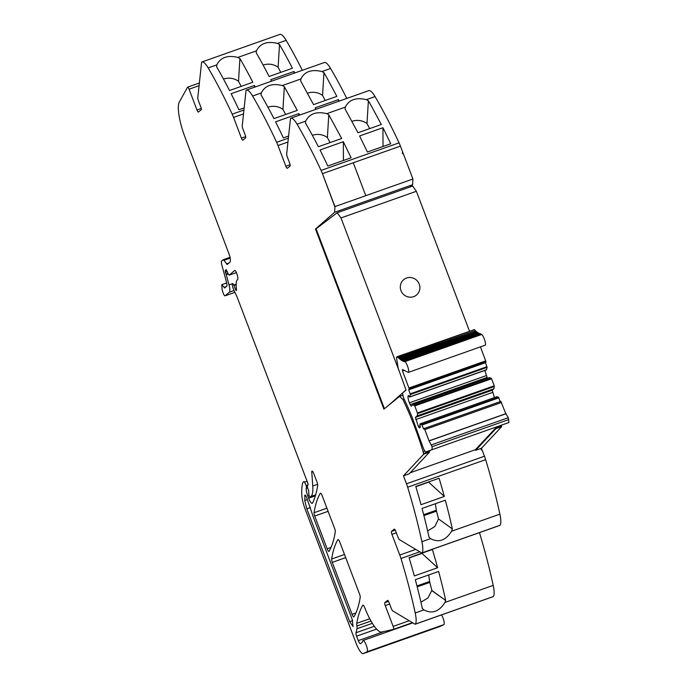 <?xml version="1.0" encoding="UTF-8"?>
<svg xmlns="http://www.w3.org/2000/svg" width="688" height="688" viewBox="0 0 688 688"><rect width="100%" height="100%" fill="white"/><g stroke="black" fill="none" stroke-linecap="round" stroke-linejoin="round"><path stroke-width="1.03" d="M395.222 530.113L391.532 531.42L394.215 529.149A2.666 0.662 70.5 0 1 394.276 529.124A2.666 0.662 70.5 0 1 395.703 531.179L397.974 537.165A3.337 0.826 70.5 0 0 399.487 539.684L421.589 552.903A3.999 0.989 -109.5 0 0 421.916 552.963A3.999 0.989 -109.5 0 0 422.054 552.851A20.012 4.962 -109.5 0 0 421.899 541.714A200.122 49.622 -109.5 0 0 421.89 541.662A200.122 49.622 -109.5 0 0 421.555 540.114A200.122 49.622 -109.5 0 0 420.265 534.352A200.122 49.622 -109.5 0 0 407.657 487.224A13.339 3.311 -109.5 0 0 406.488 483.802L403.46 475.838L409.248 473.791L429.467 452.154L429.226 451.543L430.396 450.287M421.916 552.963L499.901 525.391A3.999 0.989 70.5 0 0 500.038 525.279A20.012 4.962 70.5 0 0 499.892 514.142A200.122 49.622 70.5 0 0 485.642 459.653A13.339 3.311 70.5 0 0 484.472 456.221L482.039 449.823L481.437 450.038L481.075 449.109L481.686 448.894L481.454 448.266L501.672 426.629L501.432 426.01L495.644 428.056L495.885 428.676L475.666 450.313L481.454 448.266M475.666 450.313L475.425 449.694L410.237 472.742M429.183 450.717L429.226 451.543L423.438 453.59L423.679 454.2L403.46 475.838M423.679 454.2L429.467 452.154M404.088 398.997L402.884 399.427C410.693 415.767 417.444 433.182 423.129 451.672A2.666 0.662 70.5 0 1 423.438 453.59M495.885 428.676L501.672 426.629M388.531 601.364L384.833 602.671L387.525 600.4A2.666 0.662 70.5 0 1 387.585 600.366A2.666 0.662 70.5 0 1 389.012 602.43L391.283 608.407A3.337 0.826 70.5 0 0 392.796 610.935L414.898 624.145A3.999 0.989 -109.5 0 0 415.217 624.214A3.999 0.989 -109.5 0 0 415.363 624.102A20.012 4.962 -109.5 0 0 415.208 612.965A200.122 49.622 -109.5 0 0 400.958 558.467A13.339 3.311 -109.5 0 0 399.788 555.044L391.936 534.361L396.322 532.804M384.833 602.671A2.666 0.662 -109.5 0 0 385.246 605.603L393.14 626.398A2.666 0.662 70.5 0 1 393.493 629.365A2.666 0.662 70.5 0 1 393.476 629.374L381.763 632.04A33.351 8.273 70.5 0 1 365.027 608.441A33.351 8.273 70.5 0 0 364.58 607.358A3.337 0.826 70.5 0 0 362.929 605.113A3.337 0.826 70.5 0 0 362.791 605.234L363.109 605.122M339.803 542.118L359.54 594.071A3.337 0.826 70.5 0 1 360.202 597.39A233.481 57.895 -109.5 0 1 353.967 616.792A3.337 0.826 70.5 0 1 353.83 616.912A3.337 0.826 70.5 0 1 352.05 614.332L332.295 562.354A3.337 0.826 70.5 0 1 331.633 559.034A233.481 57.895 70.5 0 1 337.885 539.659A3.337 0.826 70.5 0 1 338.023 539.538A3.337 0.826 70.5 0 1 339.803 542.118M322.199 495.781L334.626 528.487A3.337 0.826 70.5 0 1 335.288 531.798A233.481 57.895 -109.5 0 1 329.079 551.269A3.337 0.826 70.5 0 1 328.941 551.389A3.337 0.826 70.5 0 1 327.153 548.809L314.708 516.052A3.337 0.826 70.5 0 1 314.046 512.732A233.481 57.895 70.5 0 1 320.281 493.322A3.337 0.826 70.5 0 1 320.419 493.201A3.337 0.826 70.5 0 1 322.199 495.781M226.696 282.949L221.785 284.686L222.138 289.88L223.015 292.606A3.337 0.826 -109.5 0 0 225.028 295.84A3.337 0.826 -109.5 0 0 225.096 295.797L229.336 292.228A10.01 2.485 -109.5 0 0 229.018 284.909L226.249 274.658L228.27 273.944L229.138 275.166L236.414 272.594L229.173 275.148L234.728 270.461A3.337 0.826 70.5 0 1 234.797 270.418A3.337 0.826 70.5 0 1 236.569 272.981L236.698 273.308A6.011 1.488 70.5 0 1 236.724 273.377A6.011 1.488 70.5 0 1 237.326 275.2A5.607 1.393 70.5 0 1 237.575 279.543A26.686 6.613 70.5 0 0 236.5 289.803A1.832 0.456 70.5 0 1 236.388 290.534A1.832 0.456 70.5 0 1 236.182 290.456A1.849 0.456 70.5 0 1 235.588 289.545A10.724 2.657 70.5 0 1 233.989 285.503L232.862 283.525L232.131 284.135L232.596 286.724A6.717 1.668 70.5 0 0 233.817 289.94L236.887 296.597A6.682 1.66 70.5 0 1 237.541 298.162L307.682 482.821A2.004 0.499 70.5 0 1 307.949 485.049A2.004 0.499 70.5 0 1 307.803 485.023A3.337 0.826 70.5 0 0 307.562 484.988A3.337 0.826 70.5 0 0 307.493 485.031L307.338 487.035L308.663 490.785L308.946 495.265L310.021 497.243L310.916 496.495A36.688 9.099 -109.5 0 0 312.765 486.029L311.776 472.063A3.337 0.826 70.5 0 1 312.008 471.065A3.337 0.826 70.5 0 1 313.797 473.645L317.03 482.159A3.337 0.826 70.5 0 1 317.693 485.47A233.481 57.895 -109.5 0 1 312.524 503.048A6.674 1.651 70.5 0 1 312.223 503.349A6.674 1.651 70.5 0 1 308.654 498.189L307.811 495.971A8.007 1.987 70.5 0 1 306.177 488.403L306.607 487.852L306.169 485.59L304.56 482.15L307.089 481.247M201.223 108.498L196.974 110.003L189.08 89.208A2.666 0.662 70.5 0 0 187.652 87.144A2.666 0.662 70.5 0 0 187.54 87.247L179.387 101.901A33.351 8.273 70.5 0 0 185.184 137.703L229.818 256.134C230.557 259.471 230.566 261.517 229.844 262.274L227.289 264.433L223.875 260.339L230.196 258.103M196.974 110.003A2.666 0.662 -109.5 0 0 198.402 112.058A2.666 0.662 -109.5 0 0 198.462 112.032L201.154 109.762A2.666 0.662 70.5 0 0 200.741 106.821L198.471 100.844A3.337 0.826 70.5 0 1 197.8 97.61L201.575 62.574A3.999 0.989 -109.5 0 1 201.842 62.006A20.012 4.962 -109.5 0 1 201.919 61.972A20.012 4.962 -109.5 0 1 208.172 67.923A200.122 49.622 -109.5 0 1 208.197 67.966A200.122 49.622 -109.5 0 1 208.911 69.196A200.122 49.622 -109.5 0 1 211.56 73.805A200.122 49.622 -109.5 0 1 232.191 114.174A13.339 3.311 -109.5 0 1 233.559 117.433L243.509 113.916M245.659 136.62L241.419 138.125L233.559 117.433M290.104 164.742L285.855 166.247L277.995 145.555A13.339 3.311 -109.5 0 0 276.628 142.296A200.122 49.622 -109.5 0 0 256.005 101.936A200.122 49.622 -109.5 0 0 253.356 97.318A200.122 49.622 -109.5 0 0 252.608 96.045A20.012 4.962 -109.5 0 0 246.356 90.094A20.012 4.962 -109.5 0 0 246.278 90.128A3.999 0.989 -109.5 0 0 246.012 90.696L242.245 125.732A3.337 0.826 70.5 0 0 242.916 128.966L245.186 134.943A2.666 0.662 70.5 0 1 245.59 137.884L242.898 140.154A2.666 0.662 -109.5 0 1 242.847 140.18A2.666 0.662 -109.5 0 1 241.419 138.125M285.855 166.247A2.666 0.662 -109.5 0 0 287.283 168.302A2.666 0.662 -109.5 0 0 287.335 168.276L290.026 166.006A2.666 0.662 70.5 0 0 289.622 163.065L287.352 157.088A3.337 0.826 70.5 0 1 286.681 153.854L290.456 118.818A3.999 0.989 -109.5 0 1 290.714 118.25A20.012 4.962 -109.5 0 1 290.792 118.216A20.012 4.962 -109.5 0 1 297.053 124.167A200.122 49.622 -109.5 0 1 297.07 124.21A200.122 49.622 -109.5 0 1 297.792 125.44A200.122 49.622 -109.5 0 1 300.441 130.058A200.122 49.622 -109.5 0 1 321.072 170.426A13.339 3.311 -109.5 0 1 322.44 173.677L353.279 162.772L365.792 195.702L353.279 162.772L322.44 173.677L334.815 206.727L322.44 173.677L334.944 206.606L365.792 195.702L334.944 206.606L334.617 212.282L412.602 184.702L412.929 179.009L365.784 195.676M412.929 179.009L403.211 153.441L402.6 153.656L402.248 152.727L402.858 152.512L400.425 146.105A13.339 3.311 -109.5 0 0 399.057 142.846A200.122 49.622 -109.5 0 0 375.037 96.595A20.012 4.962 -109.5 0 0 368.785 90.644A20.012 4.962 -109.5 0 0 368.708 90.678M402.609 395.342L399.582 396.408L383.895 409.136L315.482 229.035L334.617 212.282M402.884 399.427L399.582 396.408M421.899 541.714L430.559 538.652C438.738 542.952 445.755 540.467 451.629 531.205L452.334 528.9A200.122 49.622 -109.5 0 0 445.325 500.202L422.019 508.441A200.122 49.622 -109.5 0 1 429.028 537.139L431.015 539.005M444.319 496.461A200.122 49.622 -109.5 0 0 439.082 478.246L415.776 486.485A200.122 49.622 -109.5 0 1 421.013 504.7L444.319 496.461L428.65 482.168L415.844 486.7M441.533 614.909A6.003 1.488 70.5 0 1 444.19 623.921A6.003 1.488 70.5 0 1 443.82 624.635L440.105 626.424A13.339 3.311 70.5 0 1 440.028 626.458A13.339 3.311 70.5 0 1 439.942 626.484M402.334 152.951L402.858 152.512M435.358 503.736L436.321 510.221L423.662 514.693M423.903 515.613L436.51 511.15A3.337 0.826 70.5 0 1 436.321 510.221M436.51 511.15L438.514 518.95L434.79 526.578L427.635 530.947M452.334 528.9L438.514 518.95M417.212 586.855L429.819 582.401L431.909 590.51L445.704 600.452A200.122 49.622 -109.5 0 0 438.634 571.453L415.328 579.692A200.122 49.622 -109.5 0 1 422.398 608.691L422.363 608.502M445.704 600.452L431.754 590.571L427.97 597.958L420.944 602.189M422.552 608.639L423.868 609.903C432.047 614.195 439.064 611.709 444.938 602.456L445.557 600.504M415.217 624.214L493.21 596.634A3.999 0.989 -109.5 0 0 493.348 596.53A20.012 4.962 -109.5 0 0 493.201 585.393A200.122 49.622 -109.5 0 0 479.467 532.615M437.628 567.712A200.122 49.622 -109.5 0 0 432.391 549.497L409.085 557.736A200.122 49.622 -109.5 0 1 414.322 575.951L437.628 567.712L421.959 553.419L409.154 557.942M304.56 482.15L303.984 481.462L302.961 482.314A3.337 0.826 70.5 0 0 302.84 482.52A63.382 15.721 70.5 0 0 302.316 484.627A63.373 15.712 70.5 0 0 301.834 495.36A16.675 4.137 70.5 0 0 305.231 509.326L356.117 643.289A13.339 3.311 70.5 0 0 363.255 653.6A13.339 3.311 70.5 0 0 363.341 653.566L367.057 651.777A6.003 1.488 70.5 0 0 367.418 651.063A6.003 1.488 70.5 0 0 365.956 644.432A6.003 1.488 70.5 0 0 363.015 640.476A6.003 1.488 70.5 0 0 362.61 641.207A10.01 2.485 70.5 0 1 362.137 642.317L360.529 643.676A3.999 0.989 70.5 0 1 360.443 643.719A3.999 0.989 70.5 0 1 358.302 640.631L356.616 636.176A3.337 0.826 70.5 0 1 355.971 632.762L356.995 628.746A6.674 1.651 70.5 0 0 356.891 626.011A7 1.737 70.5 0 1 356.737 623.319A233.481 57.895 70.5 0 1 362.791 605.234M302.333 70.305A200.122 49.622 -109.5 0 0 286.156 40.351A20.012 4.962 -109.5 0 0 279.904 34.4A20.012 4.962 -109.5 0 0 279.827 34.434M237.902 57.414C227.565 54.937 220.538 57.422 216.823 64.861L216.6 66.779A200.122 49.622 -109.5 0 1 229.5 90.498L252.806 82.259A200.122 49.622 -109.5 0 0 239.906 58.54L237.902 57.414L256.435 50.86L256.203 52.778A200.122 49.622 -109.5 0 1 259.686 58.876A200.122 49.622 -109.5 0 1 269.111 76.488L292.409 68.25A200.122 49.622 -109.5 0 0 282.992 50.637A200.122 49.622 -109.5 0 0 279.509 44.539L277.505 43.413C267.168 40.936 260.141 43.421 256.435 50.86M346.778 98.427A200.122 49.622 -109.5 0 0 330.601 68.473A20.012 4.962 -109.5 0 0 324.349 62.522A20.012 4.962 -109.5 0 0 324.272 62.556M261.053 94.428L261.268 92.983C264.983 85.544 272.001 83.059 282.338 85.536L284.342 86.662L282.957 109.435A14.009 11.713 3.5 0 0 267.942 107.216M330.601 68.473L321.941 71.535C311.604 69.058 304.586 71.543 300.871 78.982L300.639 80.9L313.547 104.619L336.853 96.372L327.428 78.759A200.122 49.622 -109.5 0 0 323.945 72.661L322.56 95.426L325.218 100.491M305.489 122.55L305.704 121.114C309.419 113.666 316.446 111.181 326.774 113.658L328.778 114.784L327.393 137.557A14.009 11.713 3.5 0 0 312.386 135.338M375.037 96.595L366.377 99.657C356.049 97.18 349.022 99.665 345.307 107.104L345.084 109.022L357.984 132.741L381.29 124.502L371.873 106.881A200.122 49.622 -109.5 0 0 368.381 100.783L366.996 123.556L369.654 128.613M428.667 574.97L429.63 581.472L416.971 585.944M429.819 582.401A3.337 0.826 70.5 0 1 429.63 581.472M415.208 612.965L423.868 609.903L424.324 610.247M256.22 52.305L256.203 52.778M216.608 66.306L216.6 66.779M271.493 81.21A200.122 49.622 -109.5 0 0 270.737 79.713L294.043 71.475A200.122 49.622 -109.5 0 1 294.799 72.971M255.188 86.972A200.122 49.622 -109.5 0 0 254.44 85.475L231.134 93.714A200.122 49.622 -109.5 0 1 238.917 109.77L244.163 107.921M241.178 86.37L238.512 81.313L239.906 58.54M294.051 73.229L294.043 71.475M254.448 87.23L254.44 85.475M263.108 65.085A14.009 11.713 3.5 0 1 278.115 67.304L280.781 72.369M221.785 284.686L224.649 287.98L226.971 286.019L226.868 283.576L221.493 263.65L221.39 261.208L223.11 259.78L230.067 257.321L223.179 259.763M226.318 286.569L224.082 287.36L224.649 287.98M226.249 274.658L225.354 272.216L227.324 271.519M225.354 272.216L225.26 270.375A3.337 0.826 -109.5 0 0 225.518 270.418A3.337 0.826 -109.5 0 0 225.578 270.384L225.87 270.143A3.337 0.826 -109.5 0 0 226.034 269.73L228.27 273.936M284.342 86.662L297.25 110.381L273.944 118.62A200.122 49.622 -109.5 0 0 261.036 94.901M338.496 101.351L338.487 99.597L315.181 107.835L315.93 109.332M339.236 101.093A200.122 49.622 -109.5 0 0 338.487 99.597M299.633 115.094L298.876 113.597L275.57 121.836A200.122 49.622 -109.5 0 1 283.361 137.892L288.599 136.043M298.893 115.36L298.876 113.597M322.56 95.426A14.009 11.713 3.5 0 0 307.545 93.207M328.778 114.784L341.687 138.503L318.381 146.742A200.122 49.622 -109.5 0 0 305.472 123.023M382.924 127.719A200.122 49.622 -109.5 0 1 390.707 143.775L367.401 152.014L359.618 135.957L382.924 127.719L383.035 146.492M351.104 157.776L343.321 141.719L320.015 149.958A200.122 49.622 -109.5 0 1 327.798 166.014L351.104 157.776M343.424 160.493L343.321 141.719M366.996 123.556A14.009 11.713 3.5 0 0 351.989 121.329M305.524 495.42L304.681 495.721C304.939 494.491 305.61 495.136 306.71 497.648L313.367 517.187L352.23 619.501L353.064 626.562L349.676 621.66L306.805 508.802L304.767 500.477L304.922 495.068M223.041 259.815L223.875 260.339M238.512 81.313A14.009 11.713 3.5 0 0 223.505 79.086M330.051 142.614L327.393 137.557M285.615 114.492L282.957 109.435M278.115 67.304L279.509 44.539M345.092 108.549L345.084 109.022M366.377 99.657L368.381 100.783M300.656 80.427L300.639 80.9M321.941 71.535L323.945 72.661M391.532 531.42A2.666 0.662 -109.5 0 0 391.936 534.361M384.429 408.715L316.093 228.82L315.482 229.035M409.953 187.024L412.602 184.702M501.38 425.193A2.666 0.662 70.5 0 1 501.432 426.01M481.161 449.333L481.686 448.894M475.425 449.694L496.813 426.809M475.236 330.679L398.352 357.708L397.664 357.029L396.486 357.554L398.146 368.157L406.049 390.087L402.54 393.046L403.452 397.664A100.422 24.906 70.5 0 1 412.258 417.599L422.767 446.624C424.006 450.124 425.107 451.853 426.061 451.81L502.799 424.694M508.828 419.551L432.064 446.693L432.124 449.668L426.061 451.81L508.939 422.518L508.294 417.685L505.826 413.686L429.054 440.827L424.78 429.587L424.04 428.572L423.567 428.968L421.735 424.47L419.921 424.049L420.351 427.171L419.448 427.936L418.338 426.414L415.432 417.375L417.186 415.905L417.607 413.6L414.795 405.886L412.938 404.725L411.192 406.204L409.369 402.815C408.018 398.971 407.683 396.529 408.354 395.471L409.661 397.036L410.358 394.499L408.706 389.847L409.222 388.858L402.497 370.918L402.471 369.49L408.302 372.406L484.902 345.281C486.992 345.815 483.337 334.437 481.462 334.557L404.604 361.69L401.543 360.417L398.352 357.708M474.505 329.561L397.664 357.029L396.924 356.78L474.135 329.69M475.124 330.567L474.436 329.887M475.52 330.575L398.679 358.035M476.165 331.582L399.35 358.68M476.122 331.539L475.451 330.894M400.64 359.403L399.659 358.964M477.085 332.373L476.431 331.822M401.525 360.116L400.614 359.755M478.014 333.078L477.386 332.614M402.403 360.701L401.543 360.417M478.917 333.646L478.306 333.276M403.245 361.14L402.428 360.942M479.777 334.084L479.201 333.8M404.054 361.441L403.271 361.338M480.594 334.385L480.043 334.196M408.139 372.423C410.22 372.965 406.565 361.578 404.69 361.699L404.08 361.596M481.376 334.549L480.852 334.454M409.661 397.036L486.433 369.895L487.121 367.358L485.479 362.705L485.995 361.716L480.456 346.898M485.479 362.705L408.706 389.847M486.992 366.687L410.22 393.837M487.121 367.358L410.358 394.499M486.7 369.662L409.928 396.804M487.465 378.374L484.808 370.462M486.846 377.531L410.074 404.682M494.457 397.569L492.204 390.234L493.958 388.763L494.251 385.787L491.567 378.744L489.71 377.583L412.938 404.725M491.249 378.228L414.486 405.37M491.567 378.744L414.795 405.886M494.251 385.787L417.478 412.929M494.38 386.458L417.607 413.6M493.958 388.763L417.186 415.905M492.204 390.234L415.432 417.375M492.513 392.444L415.741 419.585M420.162 425.769L418.338 426.414M500.262 401.62L498.508 397.329L496.96 396.684L420.196 423.825M498.508 397.329L421.735 424.47M498.826 397.836L422.054 424.978M505.826 413.686L500.838 401.414L424.04 428.572M432.064 446.693L429.054 440.827M388.436 405.456L405.997 389.958M469.483 331.134L416.369 191.29L412.68 186.061L337.172 212.755L340.99 217.941L398.455 369.215M316.093 228.82L337.172 212.755M340.99 217.941L416.369 191.29M419.241 284.11A10.01 9.649 49.9 0 0 403.65 279.689A10.01 9.649 49.9 0 0 400.966 290.577A10.01 9.649 49.9 0 0 416.558 294.989A10.01 9.649 49.9 0 0 419.241 284.11A10.01 9.649 49.9 0 0 403.65 279.689A10.01 9.649 49.9 0 0 400.966 290.577A10.01 9.649 49.9 0 0 416.558 294.989A10.01 9.649 49.9 0 0 419.241 284.11M484.472 456.221L406.488 483.802M423.129 451.672L424.866 451.061M415.741 549.402L399.788 555.044M393.14 626.398L409.179 620.731M385.246 605.603L389.623 604.055M393.51 629.365L412.43 622.674L393.493 629.365M311.776 472.063L312.816 471.693M317.632 484.309L312.765 486.029M315.672 494.818L310.916 496.495M189.08 89.208L199.09 85.665M277.995 145.555L287.954 142.038M400.425 146.105L353.279 162.772M499.892 514.142L451.629 531.205M485.642 459.653L407.657 487.224M500.038 525.279L422.054 552.851M419.783 551.819L400.958 558.467M310.047 497.226L315.534 495.291L310.021 497.243M493.201 585.393L444.938 602.456M356.737 623.319L369.731 618.727M356.891 626.011L370.987 621.032M356.995 628.746L372.337 623.328M355.971 632.762L374.298 626.278M356.616 636.176L376.585 629.116M358.302 640.631L384.093 631.507M367.057 651.777L443.82 624.635M363.341 653.566L440.105 626.424M307.312 485.186L306.169 485.59M307.51 487.534L306.607 487.852M306.263 488.145L307.562 487.68M306.177 488.403L307.639 487.887M307.811 495.971L309.05 495.532M308.654 498.189L315.371 495.816M314.046 512.732L326.912 508.183M314.708 516.052L328.107 511.313M327.153 548.809L331.023 547.442M331.633 559.034L344.499 554.485M332.295 562.354L345.694 557.615M352.05 614.332L355.928 612.956M286.156 40.351L277.505 43.413M216.823 64.861L208.172 67.923M261.268 92.983L252.608 96.045M300.871 78.982L282.338 85.536M305.704 121.114L297.053 124.167M345.307 107.104L326.774 113.658M493.348 596.53L415.363 624.102M243.93 110.028L232.191 114.174M226.455 263.908L228.966 263.022M234.918 292.331L225.096 295.797M229.336 292.228L234.101 290.542M232.793 283.568L229.018 284.909M228.038 273.342L226.051 274.048M225.87 270.143L226.593 269.885M304.767 500.477L307.424 499.531M306.805 508.802L310.451 507.512M349.676 621.66L352.626 620.619M399.057 142.846L321.072 170.426M288.375 138.15L276.628 142.296M235.588 289.545L236.431 289.252M233.989 285.503L236.147 284.737M233.843 285.056L236.165 284.23M508.896 422.527L432.21 449.642M481.462 334.557L404.69 361.699M403.736 370.479L402.497 370.918M485.745 360.839L408.973 387.98M485.995 361.716L409.222 388.858M485.952 362.301L409.179 389.442M486.141 375.674L409.369 402.815M500.812 401.431L424.1 428.555M501.552 402.446L424.78 429.587M506.067 413.72L429.303 440.862M508.294 417.685L431.522 444.826M363.015 640.476L412.774 622.881M363.255 653.6L440.028 626.458M279.904 34.4L201.919 61.972M324.349 62.522L246.356 90.094M368.785 90.644L290.792 118.216M234.926 292.34L225.028 295.84M307.562 484.988L308.086 484.808M187.652 87.144L199.374 82.999M399.728 358.603L476.5 331.461M400.683 359.36L477.455 332.218M401.594 359.979L478.366 332.837M402.471 360.46L479.244 333.319M403.314 360.813L480.086 333.671M404.114 361.019L480.886 333.878"/></g></svg>
